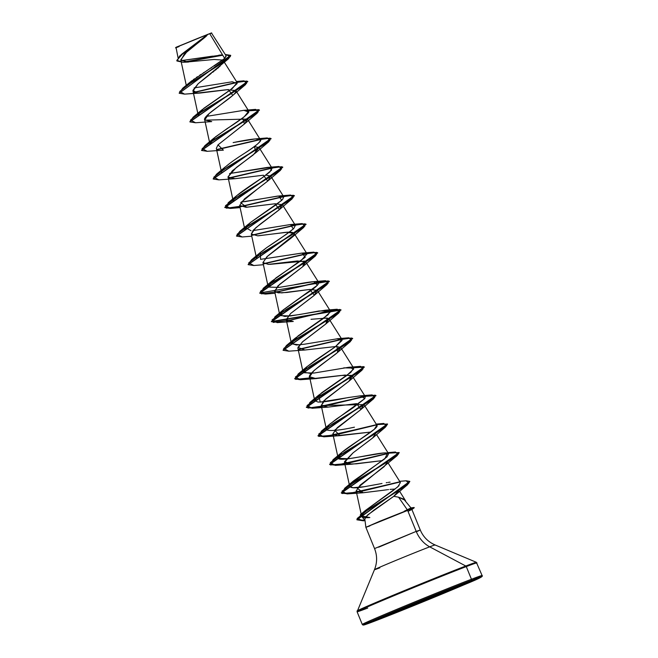 <?xml version="1.0" encoding="UTF-8"?>
<svg xmlns="http://www.w3.org/2000/svg" width="658" height="658" viewBox="0 0 658 658"><rect width="100%" height="100%" fill="white"/><g stroke="black" fill="none" stroke-linecap="round" stroke-linejoin="round"><path stroke-width="0.99" d="M209.762 33.747L211.777 33.056L208.446 34.101L209.762 33.747L224.682 58.43L209.762 33.747M211.276 32.999L176.204 47.212M369.928 525.898L365.873 527.313L379.798 521.243L410.386 509.095L404.234 511.217L410.913 507.951L407.277 509.769L398.559 497.185L407.277 509.769M411.76 509.654L414.236 507.77L404.489 511.398L407.639 510.419L416.201 531.393A27.537 22.742 -110.9 0 0 429.699 546.839L465.774 566.012A1.036 0.855 69.1 0 1 466.283 566.587L471.449 579.254A1.036 0.855 69.1 0 1 471.054 580.545A63.678 1.012 -22.2 0 1 456.109 588.162A63.678 1.012 -22.2 0 1 374.081 621.349A1.036 0.855 69.1 0 1 374.057 621.358A1.036 0.855 -110.9 0 0 374.081 621.349A63.678 1.012 -22.2 0 1 389.026 613.733A63.678 1.012 -22.2 0 1 471.054 580.545A1.036 0.855 -110.9 0 0 471.449 579.254A64.714 1.028 -22.2 0 1 481.541 575.923A64.714 1.028 157.8 0 0 471.449 579.254L466.283 566.587A64.714 1.028 -22.2 0 1 476.376 563.256A64.714 1.028 157.8 0 0 466.283 566.587A1.036 0.855 -110.9 0 0 465.774 566.012A64.41 1.02 -22.2 0 1 475.94 562.623A64.41 1.02 157.8 0 0 465.774 566.012L429.699 546.839A32.735 0.518 157.8 0 0 397.95 559.563A32.735 0.518 157.8 0 0 374.805 569.466A32.735 0.518 157.8 0 0 379.839 567.813M372.905 620.724A64.714 1.028 157.8 0 0 436.114 595.383A64.714 1.028 157.8 0 0 481.541 575.923A64.714 1.028 -22.2 0 1 436.114 595.383A64.714 1.028 -22.2 0 1 372.905 620.724A64.714 1.028 -22.2 0 1 362.813 624.055A64.714 1.028 -22.2 0 1 408.248 604.595A64.714 1.028 -22.2 0 1 471.449 579.254A64.714 1.028 157.8 0 0 408.248 604.595A64.714 1.028 157.8 0 0 362.813 624.055A64.714 1.028 157.8 0 0 372.905 620.724M411.892 509.481L420.256 529.978C423.217 536.928 428.161 541.921 435.07 544.947A32.735 0.518 157.8 0 0 429.699 546.839A27.537 22.742 69.1 0 1 416.201 531.393L420.051 530.126L416.366 531.804L420.051 530.126L416.201 531.393L407.639 510.419L366.161 527.132M374.78 548.476L416.201 531.393L378.63 547.209M414.121 507.499L410.962 507.894L403.749 499.126L398.559 497.185L393.739 496.329L373.941 510.082L365.955 516.67M409.432 509.917L411.883 509.473L408.026 511.373M182.957 62.263L176.838 60.339L183.064 53.413L208.356 34.15L179.971 56.053L176.92 60.98L182.982 62.263L188.525 62.041L180.925 60.289L184.355 54.022L206.538 35.935M205.987 36.429L202.253 39.562M201.34 40.286L186.987 51.62L180.769 59.862L186.568 62.041L214.113 59.467L222.708 60.059M222.552 63.505L222.124 64.056M220.085 66.178L219.673 66.557M218.834 67.305L217.444 68.49M216.646 69.148L215.207 70.307M214.113 71.171L212.542 72.388M211.276 73.359L198.198 83.681L192.975 90.985L197.499 93.049L226.566 89.743L235.803 90.508L235.539 92.367C231.945 98.511 201.184 116.211 204.811 120.159L247.457 119.057L244.718 123.712L218.012 144.859L216.334 148.346L221.113 170.447M265.988 175.086L270.759 176.155L267.683 181.123L257.212 189.216L267.732 181.082L263.406 175.217L235.021 178.696L228.013 177.027L232.414 170.71L256.077 152.524L254.342 146.537L259.104 147.606L253.289 154.877L236.288 167.527L227.989 176.903L233.138 200.723L235.309 196.972C238.591 193.773 247.424 187.464 261.818 178.055L269.648 172.157L272.091 168.226L269.731 167.403L229.56 173.523L267.206 167.436L269.731 167.403L271.606 170.118L263.184 177.101L237.02 195.41L233.5 199.201M251.298 234.042L253.379 230.061L260.099 224.238L279.379 209.631L275.06 203.766L246.668 207.245L240.688 202.722L257.212 189.216L244.57 198.823L239.635 205.452L246.002 207.27L275.077 203.766L282.405 204.704L278.91 210.042L255.74 227.791L251.29 234.001L257.656 235.819L286.724 232.315L294.06 233.261L293.838 235.046L267.469 256.275L262.937 262.55L268.382 264.384L297.326 260.963L305.715 261.81L302.696 266.729L279.592 284.421L274.592 291.107L278.137 292.851L286.921 292.473L309.828 289.438L317.362 290.359L313.866 295.697L290.696 313.447L286.238 319.648L291.395 343.476L298.164 335.827L328.013 314.82L330.349 310.987L319.015 310.979L299.596 314.532L284.889 316.457L279.74 314.927L283.006 310.157L301.413 296.98C303.083 295.483 319.303 286.263 318.686 282.414C318.562 281.895 317.46 280.028 294.389 284.774M324.246 317.839L329.008 318.908L325.521 324.246L302.351 341.995L297.893 348.197L303.042 372.025L306.151 367.386L314.96 360.658L335.309 346.824L342.004 339.536L337.793 338.706L304.407 344.216L296.339 345.006L291.395 343.476M335.901 346.388L340.663 347.457L337.167 352.795L313.998 370.544L309.548 376.754L315.914 378.572L344.981 375.068L352.318 376.014L348.822 381.352L325.652 399.093L321.277 405.567L363.964 404.563L360.477 409.901L337.299 427.651L332.849 433.861L337.192 435.662L370.849 432.043L339.882 435.654L334.692 430.176L360.938 409.49L356.62 403.625L328.235 407.105L321.277 405.567L323.843 400.788L349.291 380.933L351.446 375.364L341.017 375.479L313.759 378.547C299.653 378.959 322.494 364.187 335.761 353.996L337.636 352.384L336.937 346.388L304.934 350.007L297.918 347.408L302.894 341.518L325.981 323.835L327.306 318.036L311.004 319.303M372.749 437.891L353.075 452.827L344.496 462.41L347.58 464.104L356.373 463.824L382.504 460.592L351.536 464.203L344.512 461.669L353.075 452.827L372.593 438.039L375.743 433.375M387.43 462.196L384.182 466.637L360.14 485.16L356.151 490.958L362.854 492.768L383.532 490.235L363.183 492.76L357.245 488.178L397.004 455.772L356.068 480.817L341.971 491.23L347.037 493.928L399.834 482.051L363.232 490.901L347.885 493.837L341.37 493.064L399.217 452.671L397.004 455.772M387.735 489.675L388.516 489.568M364.828 519.014L367.592 515.025L393.739 496.329L395.943 494.487L398.913 490.342L393.739 496.329L398.559 497.185L405.18 500.302M399.028 485.67L392.785 490.86L365.47 510.427C359.062 515.987 360.526 518.356 369.845 517.533L361.563 515.979L365.47 510.427L397.86 486.813L400.418 482.544L388.187 463.117M382.002 483.49L364.269 486.723L352.877 487.718L349.645 486.229L350.632 483.811L387.011 456.882L388.607 453.74L376.532 434.568M387.537 453.107L387.554 453.107C380.604 451.125 335.679 464.013 337.973 457.294C337.406 451.733 379.247 429.386 377.067 425.471L363.964 404.563M332.849 433.861L337.973 457.294M354.432 427.19C340.597 430.192 331.492 431.146 327.116 430.052L326.343 429.131L329.148 424.78L336.542 418.965L352.82 407.96L364.787 398.575L365.305 396.634L360.337 395.845L349.464 397.391C346.412 397.629 329.444 401.997 318.028 402.071L314.697 400.582L321.532 392.884L350.78 372.395L353.65 368.085L343.797 367.847M310.568 373.423L303.042 372.025M305.715 261.81L318.686 282.414M262.937 262.55L268.086 286.37L275.866 277.972L300.87 260.798L307.047 253.889L301.537 253.133L289.52 254.942M251.29 234.001L256.439 257.821L258.701 253.996L266.77 247.564L286.921 233.894L293.731 228.54L295.393 225.332L290.301 224.551L252.869 230.621L290.507 224.534L293.287 228.959C286.263 234.396 277.421 240.598 266.77 247.564L260.313 252.507L260.576 259.351L302.162 253.083L305.23 257.237L271.968 281.065L268.522 287.069L278.852 287.423L313.808 281.64L317.469 285.202L283.614 309.614L280.176 315.618L290.507 315.972L325.463 310.189L330.398 311.908L323.136 318.653L295.269 338.163L291.56 343.871L299.472 344.825M239.635 205.452L244.784 229.272L250.418 222.519L275.85 204.934L282.578 199.481L283.746 196.775L277.61 196.084L244.628 201.677M221.483 172.174L221.762 170.817C224.51 167.017 232.134 161.152 244.636 153.24C257.508 144.76 262.69 140.146 260.173 139.397C259.885 138.641 255.798 137.966 234.338 142.358L255.551 138.887L260.173 139.397C261.366 141.322 256.184 145.936 244.636 153.24M247.457 119.057L260.173 139.397M255.649 109.384L248.453 110.585L259.367 109.935L201.512 150.337L204.901 145.64L244.291 121.302L258.257 111.909L255.649 109.384L243.896 110.33L248.823 112.115C246.372 115.537 239.158 121.014 227.166 128.557L213.718 138.303L209.96 143.962L215.421 136.897L244.126 116.885L248.79 111.128L243.699 110.347L206.267 116.417M198.181 115.068L203.766 108.34L232.48 88.337L237.135 82.579L224.378 62.313M190.762 81.608L191.865 80.745M193.403 79.593L194.513 78.796M196.298 77.537L197.523 76.706M199.711 75.251L200.912 74.453M203.289 72.915L204.399 72.207M206.974 70.554L207.928 69.945M210.675 68.193L211.588 67.609M214.245 65.899L224.682 58.43L226.031 55.683L211.399 32.9M222.544 54.894L181.156 60.626L212.624 56.136M181.789 54.137L207.714 34.446C194.628 39.464 165.446 51.785 179.05 46.578C173.696 48.643 174.863 48.009 182.562 44.67L208.38 34.126L181.139 54.688L176.879 60.857L179.667 56.012L207.648 34.545L181.139 54.688M228.359 58.899L198.132 83.739L192.95 90.368L197.499 93.049L184.61 94.135L179.733 91.487L192.366 81.789L228.359 58.899L230.736 55.552L179.206 93.247L184.61 94.135M222.741 55.223L185.893 62.008L222.741 55.223M179.206 93.247L230.637 55.321L225.859 54.598L230.333 56.539L219.616 64.714L182.842 88.131L179.165 93.123M222.601 54.992L184.577 61.901L222.601 54.992M182.842 88.131L190.022 82.217L224.682 58.43L226.146 56.267M221.211 54.959L218.777 55.198M434.864 545.112A32.735 0.518 157.8 0 0 429.699 546.839A32.735 0.518 157.8 0 0 397.95 559.563A32.735 0.518 157.8 0 0 374.805 569.466M361.028 609.769A64.41 1.02 -22.2 0 1 357.779 610.525A64.41 1.02 -22.2 0 1 403.321 591.04A64.41 1.02 -22.2 0 1 465.774 566.012A64.41 1.02 157.8 0 0 403.321 591.04A64.41 1.02 157.8 0 0 357.779 610.525A64.41 1.02 157.8 0 0 361.028 609.769M367.74 608.05A64.714 1.028 -22.2 0 1 357.648 611.389A64.714 1.028 -22.2 0 1 403.074 591.929A64.714 1.028 -22.2 0 1 466.283 566.587A64.714 1.028 157.8 0 0 403.074 591.929A64.714 1.028 157.8 0 0 357.648 611.389M374.04 621.366A1.036 0.855 -110.9 0 0 374.057 621.358L363.619 625.01L380.209 617.467L444.249 591.09L476.672 578.44L480.57 577.477L472.115 581.327L423.522 601.651L374.081 621.349L435.621 596.683C465.905 583.654 484.962 577.041 482.092 575.536L476.351 562.294L435.07 544.947M434.124 596.354A0.518 0.502 -107.9 0 0 434.198 596.337L448.493 590.152L442.497 592.439L402.754 608.65L412.056 605.195L396.782 611.693L434.099 596.724L442.768 593.072L433.087 596.691L448.361 590.201A0.518 0.428 -110.9 0 0 448.361 590.201L420.059 601.725A0.518 0.428 -110.9 0 0 420.059 601.725L411.669 604.924A0.518 0.428 -110.9 0 0 411.669 604.924L402.556 608.757A0.518 0.428 -110.9 0 0 402.655 608.691A0.518 0.428 69.1 0 1 402.556 608.757L410.946 605.557A0.518 0.428 -110.9 0 0 411.184 605.113M395.063 489.034L390.021 489.387M386.929 489.774L383.532 490.235M287.464 320.898L328.391 311.045L339.939 309.457L338.755 313.019L297.827 338.056L283.713 348.477L288.78 351.175L283.113 350.311L341.025 310.025L271.466 321.762L329.37 281.476L323.917 281.139L275.817 292.341L316.745 282.496L328.293 280.908L327.1 284.47L286.172 309.499L272.067 319.928L277.125 322.626L293.279 321.449L286.271 319.78L290.671 313.463L314.335 295.277L309.828 289.438L281.632 292.9L274.797 291.584L277.915 285.926L302.68 266.729L304.654 261.103L269.977 264.351M262.961 262.657L266.909 256.768L291.033 238.18L293.838 235.046C295.253 232.126 291.181 231.402 281.624 232.874L258.323 235.803M207.245 151.315L201.554 150.452L259.466 110.174L248.592 110.815L258.66 109.656L257.196 113.168L216.26 138.205L202.154 148.626L207.229 151.315L223.366 150.147L218.012 144.859L244.422 123.984L242.687 117.988M195.591 122.766L189.899 121.903L247.811 81.625L242.391 81.279L194.439 92.449L235.276 82.62L246.75 81.057L245.541 84.611L204.605 109.647L190.499 120.077L195.574 122.766L211.72 121.598L204.72 119.929L209.112 113.612L232.768 95.426L228.458 89.57L200.065 93.049L185.021 94.102M218.892 179.864L213.2 179.009L271.112 138.723L265.668 138.386L217.551 149.588L258.495 139.743L270.043 138.155L268.842 141.717L227.907 166.754L213.801 177.175L218.875 179.864L235.021 178.696M230.53 208.422L224.855 207.558L282.767 167.272L277.314 166.935L229.206 178.145L270.142 168.292L281.69 166.704L280.497 170.266L239.561 195.303L225.455 205.724L230.522 208.422L240.104 207.624M240.861 206.694L281.797 196.841L293.345 195.253L292.144 198.815L251.216 223.852L237.11 234.273L242.169 236.97L236.51 236.107L294.414 195.821L288.969 195.484L240.861 206.694M252.516 235.243L293.452 225.39L304.991 223.81L303.799 227.372L262.871 252.401L248.757 262.822L253.824 265.519L248.156 264.664L306.069 224.378L300.616 224.033L252.516 235.243M265.495 294.068L259.811 293.213L317.724 252.927L312.262 252.59L264.162 263.792L305.098 253.947L316.646 252.359L315.453 255.921L274.526 280.95L260.412 291.379L265.47 294.068L275.06 293.271M300.451 379.724L294.768 378.86L352.672 338.574L347.218 338.237L299.11 349.447L340.046 339.602L351.594 338.006L350.41 341.568L309.474 366.605L295.368 377.026L300.435 379.724L316.58 378.556M353.453 367.773L363.52 366.613L362.056 370.117L321.12 395.154L307.015 405.583L312.089 408.273L365.017 396.346L328.26 405.254L312.928 408.19L306.414 407.417L364.326 367.131L353.453 367.773M365.108 396.322L375.175 395.162L373.711 398.674L332.775 423.711L318.669 434.132L323.736 436.822L376.672 424.895L339.906 433.803L324.575 436.739L318.069 435.966L375.981 395.68L365.108 396.322M387.57 424.122L385.358 427.223L344.422 452.26L330.316 462.681L335.391 465.379L388.319 453.444L351.561 462.36L336.23 465.288L329.716 464.515L387.57 424.122M409.827 481.5L407.434 484.814L368.743 509.095L357.13 518.537L363.257 520.799L356.949 519.812L409.827 481.5M194.061 92.268L242.251 81.041L247.712 81.386L189.866 121.779L193.246 117.091L232.636 92.753L246.602 83.36L244.003 80.835L194.061 92.268M217.189 149.407L265.528 138.147L271.022 138.484L213.167 178.886L216.548 174.189L255.946 149.851L269.903 140.458L267.304 137.933L217.189 149.407M240.491 206.513L288.821 195.253L294.323 195.582L236.469 235.992L239.857 231.295L279.255 206.949L293.213 197.556L290.597 195.039L243.838 205.79L226.475 208.208L228.203 202.746L267.6 178.4L281.558 169.007L278.951 166.482L228.836 177.956L277.174 166.704L282.669 167.033L224.756 207.319L229.223 208.273L239.89 206.637M252.146 235.062L300.476 223.802L305.97 224.139L248.124 264.541L251.512 259.844L290.91 235.498L304.868 226.113L302.252 223.588L252.146 235.062M263.792 263.611L312.122 252.351L317.625 252.688L259.713 292.974L329.271 281.237L271.367 321.523L340.926 309.786L283.072 350.188L286.469 345.491L325.858 321.153L339.816 311.76L337.217 309.235L290.449 319.994L273.078 322.412L274.814 316.942L314.211 292.596L328.169 283.211L325.562 280.686L278.795 291.445L261.423 293.863L263.167 288.393L302.557 264.047L316.514 254.662L313.907 252.137L263.792 263.611M298.748 349.266L347.079 338.006L352.581 338.335L294.669 378.621L299.135 379.576L309.803 377.939L295.73 379.378L298.115 374.048L337.505 349.702L351.471 340.318L348.863 337.793L298.748 349.266M364.96 396.1L375.882 395.442L317.97 435.728L324.435 436.509L339.66 433.606L376.335 424.706L331.764 435.308L318.834 436.419L321.417 431.155L360.798 406.809L374.764 397.416L372.173 394.89L325.406 405.641L308.034 408.067L309.762 402.597L349.151 378.26L363.117 368.867L360.518 366.341L353.313 367.542L364.228 366.893L306.315 407.179L312.78 407.952L328.013 405.048L364.68 396.157M376.615 424.649L387.529 423.991L329.617 464.277L336.082 465.058L351.314 462.155L387.99 453.255L343.41 463.865L330.489 464.967L333.063 459.703L372.453 435.357L386.419 425.973L383.82 423.439L376.269 424.097M388.269 453.197L399.184 452.548L341.272 492.826L347.72 493.607L362.92 490.712L399.406 481.886L355.024 492.423L342.135 493.516L344.718 488.252L384.108 463.906L398.074 454.522L395.466 451.997L387.916 452.646M406.109 480.792L409.794 481.376L356.85 519.581L365.001 520.371L360.28 514.827L396.083 492.102L408.824 483.243L406.126 480.792L399.653 481.327M194.118 87.909L232.249 81.781L237.193 83.5L229.93 90.236L202.055 109.754L198.552 113.546M233.146 142.589L234.338 142.358M216.548 174.189L225.365 166.852L221.762 170.817M241.215 202.072L278.86 195.985L281.714 200.345L250.418 222.519L245.582 227.1M245.352 227.429L251.076 230.752M348.863 337.793L337.11 338.738L342.053 340.457L334.79 347.202L306.924 366.712L303.478 372.716L313.808 373.078L348.756 367.287L353.708 369.006L346.445 375.751L318.571 395.261L320.273 402.096L349.209 397.44M372.173 394.89L360.411 395.845L364.787 398.575L330.226 423.818L321.417 431.155M376.935 425.158L374.336 429.271L341.88 452.367L338.426 458.371L348.756 458.733L383.713 452.943M387.554 453.107L384.84 458.79L353.527 480.916L350.632 483.811C347.737 487.866 352.285 488.836 364.269 486.723L378.408 484.165M386.238 482.725L387.241 482.553M388.228 482.404L390.112 482.133M360.28 514.827L365.47 510.427M404.234 511.217L414.104 507.499M176.007 47.343L178.038 57.715M211.111 33.081L176.402 47.253M412.36 604.842L417.624 602.646L412.36 604.842M427.544 598.714L432.775 596.716L427.544 598.714M402.754 608.65L411.661 604.924A0.518 0.428 69.1 0 1 411.645 604.932M411.16 604.957L410.946 605.557L411.234 604.932M411.258 605.08A0.518 0.502 72.1 0 1 410.946 605.557L412.056 605.195A0.518 0.502 -107.9 0 0 412.36 604.661M411.661 604.924L420.043 601.725A0.518 0.428 69.1 0 1 420.043 601.725L443.097 592.2A0.518 0.428 -110.9 0 0 443.114 592.2A0.518 0.428 69.1 0 1 443.097 592.2L447.95 590.02M409.202 606.446L397.078 611.545L409.202 606.446L409.424 605.854L409.202 606.446L412.064 605.195L412.352 604.57L412.089 605.187A0.518 0.436 -113.6 0 1 412.056 605.195L409.202 606.446A0.518 0.436 66.4 0 0 409.218 606.437M420.38 601.519L420.651 601.922L415.502 604.044L415.05 603.707L415.502 604.044L402.03 609.695A0.518 0.428 -110.9 0 0 402.268 609.366A0.518 0.428 69.1 0 1 402.03 609.695L396.782 611.693A0.518 0.428 -110.9 0 0 396.881 611.636A0.518 0.428 69.1 0 1 396.782 611.693L397.087 611.545M435.53 595.367A0.518 0.436 66.4 0 0 435.941 595.441A0.518 0.436 -113.6 0 1 435.53 595.367M425.167 599.619L425.084 600.17L420.651 601.922L420.733 601.371M432.635 596.584A0.518 0.436 66.4 0 0 433.087 596.691A0.518 0.436 -113.6 0 1 432.635 596.584M425.315 599.627A0.518 0.428 69.1 0 1 425.084 600.17L425.183 599.685M432.569 596.609A0.518 0.502 -107.9 0 0 433.087 596.691A0.518 0.502 72.1 0 1 433.046 596.707L434.181 596.337A0.518 0.502 72.1 0 1 434.157 596.345M442.563 593.146A0.518 0.428 -110.9 0 0 442.571 593.138L433.474 596.971A0.518 0.428 -110.9 0 0 433.712 596.493A0.518 0.428 69.1 0 1 433.474 596.971L425.084 600.17L425.298 599.57M434.181 596.337L434.181 596.337A0.518 0.428 -110.9 0 0 434.198 596.337A0.518 0.428 69.1 0 1 434.181 596.337L442.571 593.138A0.518 0.428 -110.9 0 0 442.579 593.138L434.198 596.337M364.82 518.973L365.873 527.313L374.566 548.624C377.314 555.665 377.281 562.68 374.46 569.688L357.097 611.767L362.27 624.442L363.027 625.075L374.065 621.358M180.769 59.862L186.272 85.334M192.975 90.985L197.811 113.349M235.803 90.508L248.79 111.128M204.679 119.797L209.836 143.617M259.104 147.606L272.091 168.226M270.759 176.155L283.746 196.775M282.405 204.704L295.393 225.332M294.06 233.261L307.047 253.889M274.592 291.107L279.74 314.927M317.362 290.359L330.349 310.987M329.008 318.908L342.004 339.536M340.663 347.457L353.65 368.085M309.548 376.754L314.697 400.582M352.318 376.014L365.305 396.634M321.194 405.303L326.343 429.131M344.496 462.41L349.645 486.229M356.151 490.958L361.563 515.979M399.603 491.296L405.591 500.804M225.373 54.639L225.875 54.598M365.034 520.651L363.257 520.799M395.943 494.487L407.434 484.814M363.183 492.76L347.037 493.928M351.536 464.203L335.391 465.379M372.593 438.039L385.358 427.223M339.882 435.654L323.736 436.822M360.938 409.49L373.711 398.674M328.235 407.105L312.089 408.273M349.291 380.933L362.056 370.117M337.636 352.384L350.41 341.568M304.934 350.007L288.78 351.175M325.981 323.835L338.755 313.019M314.335 295.277L327.1 284.47M302.68 266.729L315.453 255.921M263.406 264.722L253.824 265.519M291.033 238.18L303.799 227.372M251.759 236.173L242.169 236.97M279.379 209.631L292.144 198.815M267.732 181.082L280.497 170.266M256.077 152.524L268.842 141.717M244.422 123.984L257.196 113.168M232.768 95.426L245.541 84.611M200.065 93.049L188.83 93.781M236.452 81.485L244.003 80.835M202.055 109.754L193.246 117.091M213.718 138.303L204.901 145.64M255.551 138.887L267.304 137.933M267.206 167.436L278.951 166.482M237.02 195.41L228.203 202.746M278.86 195.985L290.597 195.039M248.666 223.959L239.857 231.295M290.507 224.534L302.252 223.588M260.313 252.507L251.512 259.844M302.162 253.083L313.907 252.137M271.968 281.065L263.167 288.393M313.808 281.64L325.562 280.686M283.614 309.614L274.814 316.942M325.463 310.189L337.217 309.235M295.269 338.163L286.469 345.491M306.924 366.712L298.115 374.048M348.756 367.287L360.518 366.341M318.571 395.261L309.762 402.597M341.88 452.367L333.063 459.703M353.527 480.916L344.718 488.252M397.078 611.545L396.675 611.718L396.947 611.266M432.429 596.452L433.046 596.707"/></g></svg>
